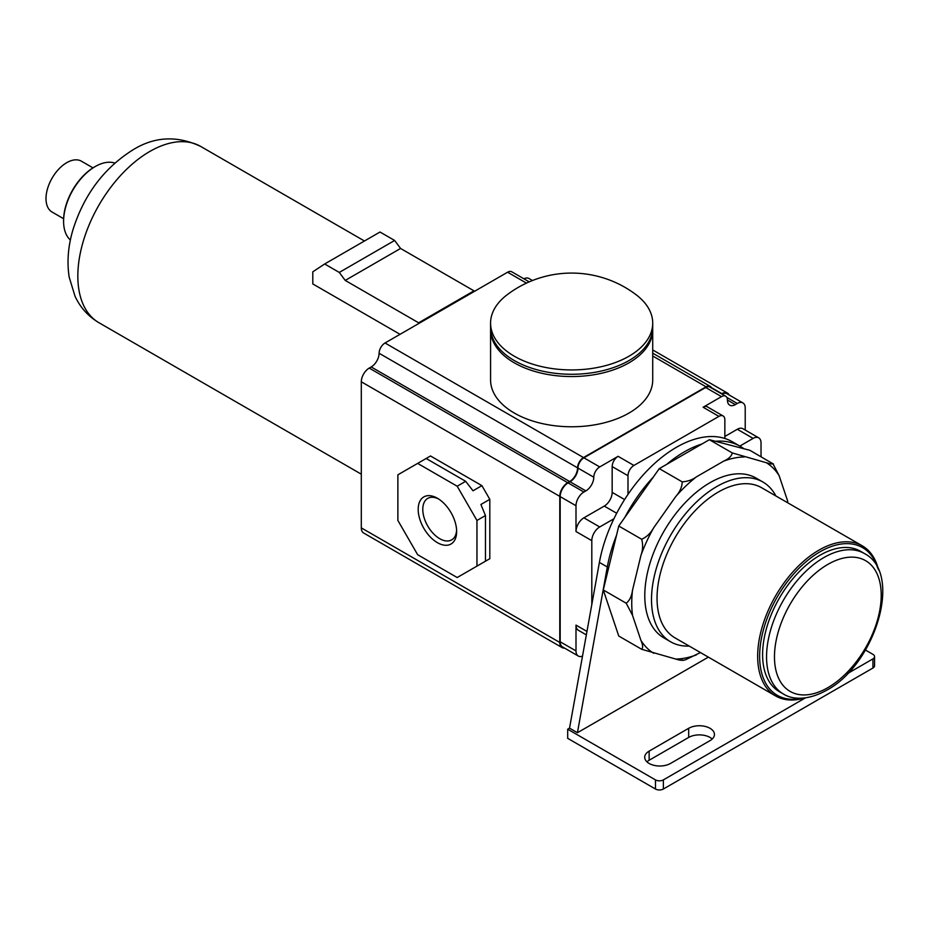 <?xml version="1.0" encoding="UTF-8"?>
<svg xmlns="http://www.w3.org/2000/svg" width="928" height="928" viewBox="0 0 928 928"><rect width="100%" height="100%" fill="white"/><g stroke="black" fill="none" stroke-linecap="round" stroke-linejoin="round"><path stroke-width="1.39" d="M682.208 659.889C682.08 660.62 679.922 660.342 675.758 659.066L641.689 649.287C643.139 647.767 642.884 644.809 640.935 640.401L632.502 615.287L626.203 603.212C629.613 600.567 631.713 596.252 632.502 590.254L640.935 555.408C642.884 550.049 643.139 544.666 641.689 539.261C646.677 537.034 650.667 533.217 653.672 527.8L675.758 496.515C679.946 491.747 682.092 486.864 682.208 481.864C687.81 481.435 692.532 479.776 696.371 476.888L723.678 461.123C728.7 458.896 731.577 456.17 732.308 452.945L766.377 462.736C770.565 464.012 772.711 464.278 772.827 463.548L779.114 475.623L787.559 500.737A110.71 63.916 -60 0 1 787.802 502.837M773.5 464.093L749.894 450.312L709.375 439.71L659.286 468.628L653.277 477.12A111.824 64.566 120 0 0 624.753 517.522L618.756 526.025L603.281 589.964L618.756 636.04L641.689 649.287M732.308 452.945L709.375 439.71M682.208 481.864L659.286 468.628M682.556 660.434L685.282 659.878L700.443 652.558M689.226 646.074A92.255 53.267 -60 0 1 670.619 641.793L663.903 637.907A92.255 53.267 -60 0 1 649.751 563.98A92.255 53.267 -60 0 1 710.024 482.688A92.255 53.267 -60 0 1 756.158 478.117L762.874 481.992A92.255 53.267 -60 0 1 775.889 495.97M670.619 641.793A92.255 53.267 -60 0 1 656.479 567.866A92.255 53.267 -60 0 1 716.752 486.562A92.255 53.267 -60 0 1 762.874 481.992M804.553 697.995A86.664 50.042 -60 0 1 775.622 695.954L674.992 637.861A86.664 50.042 -60 0 1 661.71 568.412A86.664 50.042 -60 0 1 718.33 492.037A86.664 50.042 -60 0 1 761.656 487.745L862.286 545.838A86.664 50.042 -60 0 1 878.514 569.885M775.622 695.954A86.664 50.042 -60 0 1 762.329 626.504A86.664 50.042 -60 0 1 818.948 550.13A86.664 50.042 -60 0 1 862.286 545.838M802.569 698.169A85.272 49.23 -60 0 1 760.287 645.772A85.272 49.23 -60 0 1 819.934 551.847A85.272 49.23 -60 0 1 877.679 568.075M783.36 693.97L779.404 691.685A81.072 46.806 -60 0 1 766.969 626.713A81.072 46.806 -60 0 1 819.934 555.269A81.072 46.806 -60 0 1 860.476 551.255L864.432 553.54A81.072 46.806 -60 0 0 823.89 557.554A81.072 46.806 -60 0 0 770.924 628.998A81.072 46.806 -60 0 0 783.36 693.97C790.888 698.9 806.003 701.672 826.686 690.223C875 664.668 903.559 573.55 864.432 553.54M641.689 539.261L618.756 526.025M626.203 603.212L603.281 589.964M708.366 657.128L577.436 732.714L569.525 728.155L567.692 729.211L567.692 738.34L655.47 789.02A5.591 3.225 0 0 0 663.369 789.02L872.923 668.032A5.591 3.225 0 0 0 874.559 665.759L874.559 656.63A5.591 3.225 0 0 0 872.923 654.344L865.476 650.041M616.459 535.491A111.824 64.566 120 0 0 607.306 566.985L577.436 732.714M743.896 448.734A111.824 64.566 120 0 0 740.242 446.333L732.331 441.763A111.824 64.566 120 0 0 724.849 438.468A111.824 64.566 120 0 0 627.989 494.392A111.824 64.566 120 0 0 613.918 518.775A111.824 64.566 120 0 0 599.395 562.426L569.525 728.155M745.219 430.058L745.219 408.042A11.182 6.461 120 0 0 742.899 402.926A11.182 6.461 120 0 0 737.308 403.471L735.324 404.62L727.424 400.049A11.182 6.461 120 0 0 729.733 405.165A11.182 6.461 120 0 0 735.324 404.62M761.03 456.727L761.03 442.969A11.182 6.461 120 0 0 758.71 437.842A11.182 6.461 120 0 0 753.118 438.399L739.813 446.078M729.153 394.98A11.182 6.461 120 0 0 727.482 393.101A11.182 6.461 120 0 0 721.891 393.658L721.578 393.843M711.648 388.113A8.387 4.837 120 0 0 710.268 386.396A8.387 4.837 120 0 0 706.069 386.814L583.503 457.574A8.387 4.837 120 0 0 577.576 467.851L379.1 353.255A11.182 6.461 120 0 1 371.188 366.954L369.216 368.091A11.182 6.461 120 0 0 361.305 381.791L361.305 527.881A11.182 6.461 120 0 0 363.625 532.997L562.101 647.593A11.182 6.461 120 0 0 564.56 648.092M562.101 647.593A11.182 6.461 120 0 1 559.781 642.466L559.781 496.376A11.182 6.461 120 0 1 567.692 482.688L569.664 481.539A11.182 6.461 120 0 0 577.576 467.851M586.96 631.446L575.998 625.124L575.998 650.911L560.176 641.782A11.182 6.461 120 0 0 562.496 646.909L578.306 656.038A11.182 6.461 120 0 0 582.506 656.142M560.176 641.782L560.176 496.608A11.182 6.461 120 0 1 568.087 482.908L570.059 481.771A11.182 6.461 120 0 0 577.97 468.072A8.387 4.837 120 0 1 583.898 457.806L705.674 387.498A8.387 4.837 120 0 1 709.874 387.08L725.684 396.21A8.387 4.837 120 0 0 721.497 396.627L703.111 407.241A8.387 4.837 120 0 1 707.298 406.824L723.109 415.953A8.387 4.837 120 0 0 718.922 416.37L633.917 465.45A8.387 4.837 120 0 0 627.989 475.716L627.989 494.392M742.899 402.926L727.088 393.785A11.182 6.461 120 0 0 721.984 394.075M724.849 436.462L737.308 429.27A11.182 6.461 120 0 1 742.899 428.713L758.71 437.842M727.424 400.049A8.387 4.837 120 0 0 725.684 396.21M724.849 438.468L724.849 419.792A8.387 4.837 120 0 0 723.109 415.953M701.951 443.99A111.824 64.566 120 0 0 666.698 464.348M740.242 446.333A111.824 64.566 120 0 0 715.372 441.276M653.277 477.12L624.753 517.522M613.918 518.775L599.72 526.965A11.182 6.461 120 0 0 591.809 540.664L591.809 604.511M593.792 477.201A11.182 6.461 120 0 1 585.881 490.9L583.898 492.037A11.182 6.461 120 0 0 575.998 505.737L575.998 531.535A11.182 6.461 120 0 1 583.898 517.836L604.267 506.085A11.182 6.461 120 0 0 612.167 492.385L612.167 466.587A8.387 4.837 120 0 1 618.106 456.321L599.72 466.935A8.387 4.837 120 0 0 593.792 477.201L577.97 468.072M575.998 625.124A11.182 6.461 120 0 0 578.306 630.24L586.334 634.88M575.998 650.911A11.182 6.461 120 0 0 578.306 656.038M670.492 763.454L710.024 740.625A15.092 8.712 0 0 0 714.444 734.466A15.092 8.712 0 0 0 705.129 726.415A15.092 8.712 0 0 0 688.68 728.294L649.136 751.123A15.092 8.712 0 0 0 644.716 757.294A15.092 8.712 0 0 0 654.031 765.345A15.092 8.712 0 0 0 670.492 763.454M567.692 729.211L655.47 779.891A5.591 3.225 0 0 0 663.369 779.891L805.4 697.891M847.67 673.484L872.923 658.903A5.591 3.225 0 0 0 874.559 656.63M712.205 739.024A15.092 8.712 0 0 0 688.68 737.435L649.136 760.252A15.092 8.712 0 0 0 646.955 761.853M529.215 281.868L511.792 271.811A8.387 4.837 120 0 0 507.593 272.217L385.027 342.989A8.387 4.837 120 0 0 379.1 353.255M532.475 280.523L529.006 278.516A11.182 6.461 120 0 0 523.902 278.806M652.72 329.742L652.72 379.958A81.072 46.806 180 0 1 602.666 423.214A81.072 46.806 180 0 1 514.321 413.064A81.072 46.806 180 0 1 490.576 379.958L490.576 329.742A81.072 46.806 180 0 0 514.321 362.848A81.072 46.806 180 0 0 602.666 372.986A81.072 46.806 180 0 0 652.72 329.742L652.697 328.582M418.632 323.582L418.632 322.805L473.988 290.847L400.571 248.46L394.644 240.468L380.004 232.023L324.661 263.981L312.794 271.834L312.794 283.933L400.049 334.312M473.988 291.624L473.988 290.847M418.632 322.805L345.216 280.418L400.571 248.46M345.216 280.418L339.288 272.426L324.661 263.981M339.288 272.426L394.644 240.468M70.389 240.016A44.73 25.822 -60 0 1 63.591 221.316A44.73 25.822 -60 0 1 95.224 166.541A44.73 25.822 -60 0 1 114.817 163.073M95.224 166.541L94.436 166.994L95.224 166.541M63.603 220.864A43.616 25.184 -60 0 1 63.591 220.412A43.616 25.184 -60 0 1 94.436 166.994M63.626 218.718L52.084 212.048A29.36 16.948 -60 0 1 47.583 188.523A29.36 16.948 -60 0 1 66.758 162.655A29.36 16.948 -60 0 1 81.432 161.205L92.986 167.875M652.72 323.13L652.72 327.456A81.072 46.806 180 0 1 602.666 370.713A81.072 46.806 180 0 1 514.321 360.563A81.072 46.806 180 0 1 490.576 327.456L490.576 323.13A81.072 46.806 180 0 1 507.14 294.768A106.755 106.755 0 0 1 636.156 294.768A81.072 46.806 180 0 1 652.72 323.13A81.072 46.806 180 0 1 628.975 356.224A81.072 46.806 180 0 1 514.321 356.224A81.072 46.806 180 0 1 490.576 323.13M417.646 463.397L397.88 474.811L397.88 520.457L417.646 554.7L457.191 577.529L476.957 566.115L476.957 520.457L457.191 486.226L417.646 463.397L430.499 455.973L481.899 485.646L489.81 499.345L489.81 558.702L481.899 563.261M476.957 520.457L485.46 515.55L480.913 504.484L489.81 499.345M480.913 563.83L489.81 558.702M476.957 566.115L485.46 561.208L485.46 515.55M481.899 485.646L473.002 490.784L465.682 481.319L426.149 458.49M457.191 486.226L465.682 481.319M456.646 531.57A27.202 15.706 -120 0 0 437.413 498.255A27.202 15.706 -120 0 0 418.192 509.356A27.202 15.706 -120 0 0 437.413 542.671A27.202 15.706 -120 0 0 456.646 531.57M438.608 498.986A23.942 13.827 -120 0 0 427.738 498.394A23.942 13.827 -120 0 0 422.785 509.356A23.942 13.827 -120 0 0 433.237 533.461A23.942 13.827 -120 0 0 451.692 539.876A23.942 13.827 -120 0 0 456.611 530.178M632.502 615.287A110.71 63.916 -60 0 1 632.502 590.254M653.672 653.289A110.71 63.916 -60 0 1 640.935 640.401M696.371 654.901A110.71 63.916 -60 0 1 675.758 659.066M766.377 462.736A110.71 63.916 -60 0 1 779.114 475.623M723.678 461.123A110.71 63.916 -60 0 1 744.291 456.959M675.758 496.515A110.71 63.916 -60 0 1 696.371 476.888M640.935 555.408A110.71 63.916 -60 0 1 653.672 527.8M827.846 687.671A75.481 43.581 -60 0 1 774.474 656.85A75.481 43.581 -60 0 1 827.846 564.398A75.481 43.581 -60 0 1 881.217 595.219A75.481 43.581 -60 0 1 827.846 687.671M599.395 562.426L607.306 566.985M737.308 403.471L726.844 397.439M753.118 438.399L737.308 429.27M575.998 505.737L560.176 496.608M591.809 540.664L575.998 531.535M616.691 513.254L604.267 506.085M624.602 499.554L612.167 492.385M599.72 526.965L583.898 517.836M627.989 475.716L612.167 466.587M633.917 465.45L618.106 456.321M721.497 396.627L705.674 387.498M599.72 466.935L583.898 457.806M718.922 416.37L703.111 407.241M585.881 490.9L570.059 481.771M583.898 492.037L568.087 482.908M649.136 751.123L649.136 760.252M688.68 728.294L688.68 737.435M655.47 779.891L655.47 789.02M663.369 779.891L663.369 789.02M872.923 658.903L872.923 668.032M583.503 457.574L385.027 342.989M706.069 386.814L652.72 356.004M526.454 283.11L507.593 272.217M721.891 393.658L711.428 387.614M361.305 474.185L98.902 322.689A101.767 58.754 -60 0 1 83.311 241.141A101.767 58.754 -60 0 1 149.791 151.473A101.767 58.754 -60 0 1 200.668 146.427L364.46 241.002M569.664 481.539L371.188 366.954M567.692 482.688L369.216 368.091M559.781 496.376L361.305 381.791M559.781 642.466L361.305 527.881M652.72 353.174L710.268 386.396M652.72 349.949L727.482 393.101M98.902 322.689C88.218 316.32 80.249 307.493 75.017 296.206L69.182 277.147C66.828 261.882 68.092 246.082 72.964 229.75C84.054 194.613 104.064 167.968 133.017 149.814C154.547 136.497 177.097 135.372 200.668 146.427M63.591 220.412L63.591 221.316M490.599 328.582L490.576 329.742"/></g></svg>
